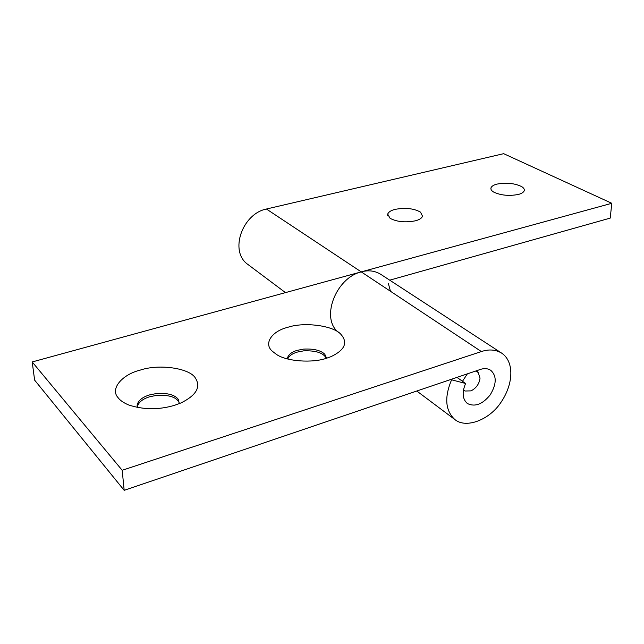 <?xml version="1.0" encoding="UTF-8"?>
<svg xmlns="http://www.w3.org/2000/svg" width="644" height="644" viewBox="0 0 644 644"><rect width="100%" height="100%" fill="white"/><g stroke="black" fill="none" stroke-linecap="round" stroke-linejoin="round"><path stroke-width="0.97" d="M475.602 371.057L478.194 372.465L480.03 378.173C479.249 383.921 476.246 388.155 471.022 390.876L465.129 391.013L463.487 389.757M462.481 381.28L467.359 373.858M326.307 358.314C323.521 352.888 315.954 350.4 303.622 350.859L297.142 352.123C292.263 353.564 289.132 355.858 287.739 358.99M326.605 358.217L324.801 354.248C320.704 350.304 313.636 348.589 303.59 349.112L297.109 350.376C291.877 351.93 288.689 354.393 287.546 357.766L287.433 358.909M287.699 327.345C271.961 331.129 263.138 343.654 272.484 351.358L276.324 354.313C286.379 361.534 312.726 363.256 326.758 358.169L330.992 356.655C344.709 350.103 348.082 342.745 341.119 334.59C334.3 325.775 304.419 321.573 287.699 327.345M179.362 403.265C177.237 397.42 169.758 394.764 156.927 395.303L149.698 396.752C142.525 398.958 138.38 402.371 137.269 406.992L137.261 407.129M179.33 403.506L178.267 399.32C174.806 394.828 167.641 392.88 156.774 393.476L149.545 394.917C142.364 397.123 138.219 400.528 137.1 405.14L137.365 407.483M140.167 370.123C122.416 374.438 109.866 388.726 117.973 397.541C119.993 400.359 123.559 402.83 128.671 404.963C143.523 409.842 158.802 409.954 174.524 405.318L180.98 402.935C196.146 395.392 201.017 387.197 195.575 378.358C190.366 368.312 159.446 363.554 140.167 370.123M339.372 333.004C319.754 319.778 335.427 277.958 361.236 271.881L481.374 351.56L122.183 470.281L124.179 490.326L480.335 369.455C484.232 368.118 487.709 368.4 490.76 370.3C496.862 375.943 496.661 384.162 490.148 394.965C482.501 404.327 474.91 407.177 467.367 403.514C462.44 399.095 461.845 392.413 465.596 383.478L451.581 379.799C444.183 397.493 445.31 410.759 454.946 419.614L416.789 391.021M481.374 351.56C488.973 349.032 495.759 349.571 501.732 353.178C514.331 361.662 513.727 383.896 500.726 402.709C489.311 419.88 466.119 428.815 454.946 419.614M285.477 292.618L247.908 264.467C228.95 251.546 242.289 213.736 266.423 209.018L361.236 271.881C368.336 269.925 374.832 270.73 380.725 274.312L501.732 353.178M266.423 209.018L503.664 153.675L611.8 203.295L32.2 361.944L34.623 380.121L124.179 490.326M32.2 361.944L122.183 470.281M451.017 379.405L451.581 379.799M456.958 377.384L465.596 383.478M497.104 184.079C493.827 184.868 491.783 186.108 490.986 187.807C490.575 189.425 491.549 190.89 493.892 192.186C500.968 195.406 509.09 196.17 518.259 194.472C521.423 193.683 523.395 192.476 524.192 190.841C524.627 189.296 523.773 187.879 521.64 186.607C514.725 183.258 506.546 182.421 497.104 184.079M395.199 209.348C391.101 210.347 388.606 211.916 387.704 214.082L390.079 218.316C396.849 221.874 405.253 222.719 415.283 220.836C419.236 219.837 421.667 218.308 422.553 216.223L420.508 212.134C413.931 208.439 405.503 207.513 395.199 209.348M388.413 283.642L390.441 291.249M611.8 203.295L610.214 218.107L389.709 280.172M478.194 372.465L476.616 370.719M463.382 390.304L465.129 391.013M287.578 358.95L287.546 357.766M137.269 406.992L137.1 405.14M490.913 189.054L490.986 187.807M387.68 215.434L387.704 214.082"/></g></svg>
